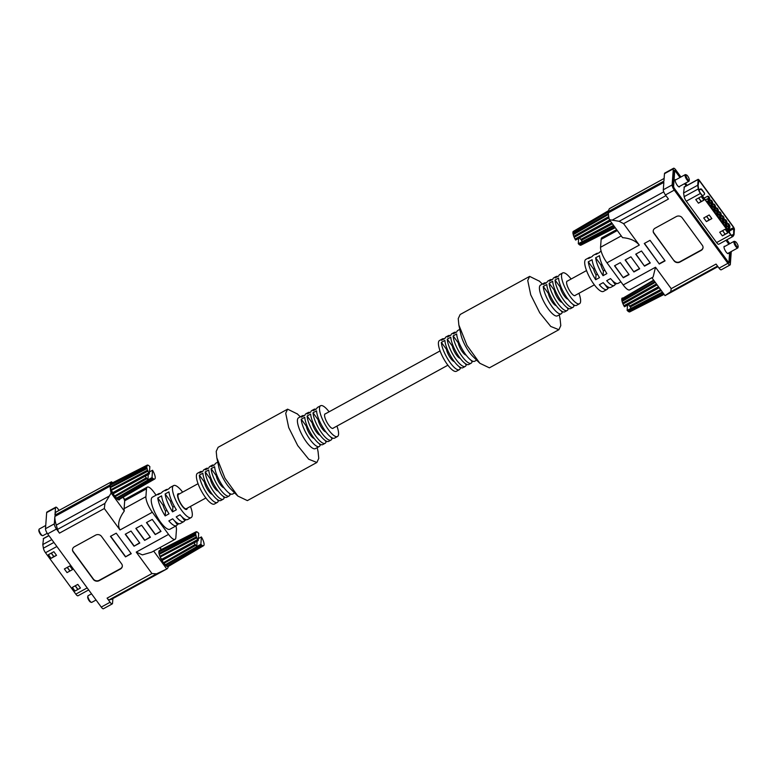 <?xml version="1.0" encoding="UTF-8"?>
<svg xmlns="http://www.w3.org/2000/svg" width="777" height="777" viewBox="0 0 777 777"><rect width="100%" height="100%" fill="white"/><g stroke="black" fill="none" stroke-linecap="round" stroke-linejoin="round"><path stroke-width="1.17" d="M78.137 595.629A4.215 1.224 -118.7 0 1 77.991 595.774A4.215 1.224 -118.7 0 1 75.816 594.133L45.503 552.738A4.215 1.224 -118.7 0 1 43.395 548.193L42.813 544.541L43.522 538.607M42.813 544.541L51.816 539.597M77.797 584.391L80.468 588.034L75.01 591.035L72.339 587.383L77.797 584.391M69.833 565.967L72.504 569.619L67.045 572.61L64.374 568.968L69.833 565.967M53.856 551.699L56.527 555.351L51.068 558.342L48.397 554.7L53.856 551.699M80.468 588.034L75.01 591.035M51.34 553.078L53.875 556.546L51.068 558.342M56.527 555.351L53.875 556.546M75.282 585.771L77.817 589.228M72.504 569.619L67.045 572.61M69.736 570.872L67.201 567.414M77.7 589.296L75.165 585.829M53.759 556.604L51.224 553.146M67.317 567.346L69.852 570.804M160.217 493.502A18.259 5.322 61.3 0 0 158.867 493.648A18.259 5.322 61.3 0 0 158.022 494.696L161.849 492.599A18.259 5.322 -118.7 0 1 162.704 491.55L166.229 489.607A18.259 5.322 61.3 0 0 165.384 490.666L169.211 488.558A18.259 5.322 -118.7 0 1 170.066 487.509L173.592 485.576A18.259 5.322 61.3 0 0 172.455 488.034A18.259 5.322 61.3 0 0 179.662 507.439A18.259 5.322 61.3 0 0 191.161 517.589A18.259 5.322 61.3 0 0 192.298 515.132A18.259 5.322 61.3 0 0 190.472 506.429M167.579 489.461A18.259 5.322 61.3 0 0 166.229 489.607M182.634 492.152A18.259 5.322 61.3 0 0 173.592 485.576M158.867 493.648L152.389 497.202A18.259 5.322 61.3 0 0 151.253 499.669A18.259 5.322 61.3 0 0 158.459 519.075A18.259 5.322 61.3 0 0 169.959 529.224L176.437 525.67A18.259 5.322 61.3 0 0 177.282 524.621L178.924 523.717M156.099 495.172L153.797 492.035A12.646 3.681 61.3 0 0 147.271 487.121A12.646 3.681 61.3 0 0 146.484 488.82L145.911 496.697A12.646 3.681 61.3 0 0 152.331 512.247L168.551 534.391A12.646 3.681 61.3 0 0 175.078 539.306A12.646 3.681 61.3 0 0 175.864 537.606L176.437 529.729A12.646 3.681 61.3 0 0 175.913 525.961M191.161 517.589L187.626 519.531A18.259 5.322 -118.7 0 1 180.041 514.772L176.214 516.87A18.259 5.322 61.3 0 0 183.799 521.629A18.259 5.322 61.3 0 0 184.644 520.58L186.286 519.677M165.142 493.949L168.968 491.851A18.259 5.322 61.3 0 0 176.379 509.77L172.552 511.868A18.259 5.322 -118.7 0 1 165.142 493.949L170.454 501.194L171.523 500.602M157.78 497.989L161.606 495.891A18.259 5.322 61.3 0 0 169.017 513.811L165.18 515.909A18.259 5.322 -118.7 0 1 157.78 497.989L163.092 505.235L164.161 504.642M183.799 521.629L180.264 523.572A18.259 5.322 -118.7 0 1 172.679 518.813L168.852 520.911A18.259 5.322 61.3 0 0 176.437 525.67M179.39 493.929A8.916 2.593 61.3 0 0 178.088 493.764A8.916 2.593 61.3 0 0 177.535 494.959A8.916 2.593 61.3 0 0 181.051 504.448A8.916 2.593 61.3 0 0 186.665 509.401A8.916 2.593 61.3 0 0 187.228 508.216M146.484 488.82L124.689 500.776A12.646 3.681 -118.7 0 1 124.844 499.912L123.154 497.591M124.145 499.815L124.844 499.912M131.022 531.06L139.792 543.045L134.023 546.212L125.243 534.226L131.022 531.06M152.224 519.424L161.004 531.41L155.225 534.576L146.455 522.591L152.224 519.424M152.331 512.247L120.017 529.972L104.322 508.527L59.47 533.139L56.468 529.04A4.215 1.224 -118.7 0 1 54.332 523.863L54.866 516.452L110.043 486.179M112.879 598.552L112.529 603.321A4.215 1.224 -118.7 0 1 112.267 603.894L103.428 608.741A4.215 1.224 -118.7 0 1 101.253 607.099L47.64 533.886A4.215 1.224 -118.7 0 1 45.493 528.71L46.669 512.616A4.215 1.224 -118.7 0 1 46.931 512.043L55.759 507.196A4.215 1.224 -118.7 0 1 57.935 508.838L59.071 510.382M112.267 603.894A4.215 1.224 -118.7 0 1 110.091 602.253L107.09 598.154L151.942 573.552L136.237 552.117L168.551 534.391M101.437 536.324L121.668 563.947A4.215 3.671 4.2 0 1 122.339 566.19A4.215 3.671 4.2 0 1 120.425 569.007L99.213 580.642A4.215 3.671 4.2 0 1 93.395 579.457L73.164 551.835A4.215 3.671 4.2 0 1 72.494 549.592A4.215 3.671 4.2 0 1 74.407 546.775L95.62 535.139A4.215 3.671 4.2 0 1 101.437 536.324M141.618 525.242L150.398 537.228L144.629 540.394L135.849 528.409L141.618 525.242M116.229 533.187L131.264 553.71L125.495 556.876L110.451 536.353L116.229 533.187M175.078 539.306L151.7 552.136L142.395 554.885L136.237 552.117M124.689 500.776L124.116 508.653L145.911 496.697M120.017 529.972C117.249 525.194 118.677 518.871 124.31 510.984A12.646 3.681 -118.7 0 1 124.116 508.653M165.18 515.909L165.53 511.149A8.848 2.574 -118.7 0 1 163.092 505.235M166.958 510.363L165.53 511.149M177.282 524.621L174.446 520.736M184.644 520.58L181.808 516.695M172.552 511.868L172.892 507.109A8.848 2.574 -118.7 0 1 170.454 501.194M174.32 506.322L172.892 507.109M179.332 493.958A8.916 2.593 61.3 0 0 178.059 493.774M186.635 509.411A8.916 2.593 61.3 0 0 187.16 508.245M112.383 482.886L111.616 481.837L112.539 482.799M107.187 484.129L111.189 482.022A25.282 7.362 61.3 0 0 110.431 483.945M110.208 486.926A25.282 7.362 61.3 0 0 111.13 493.007L124.31 510.984M131.09 553.477L125.495 556.876M160.829 531.177L155.225 534.576M155.254 534.236L146.649 522.484M122.339 566.015A4.215 3.671 4.2 0 1 120.445 568.667L99.242 580.302A4.215 3.671 4.2 0 1 93.415 579.108L73.193 551.495A4.215 3.671 4.2 0 1 72.514 549.426M150.223 536.994L144.629 540.394M144.648 540.054L136.043 528.302M151.942 573.552L156.527 573.844L166.783 568.978A25.282 7.362 61.3 0 0 166.851 568.939L111.49 599.32A25.282 7.362 -118.7 0 1 110.781 599.562L109.149 599.834A4.215 1.224 -118.7 0 1 107.09 598.154M153.652 551.058L166.783 568.978M139.627 542.802L134.023 546.212M134.052 545.862L125.447 534.12M125.515 556.536L110.655 536.247M111.13 493.007L104.934 503.409L104.322 508.527M59.47 533.139A4.215 1.224 -118.7 0 1 57.556 529.399L56.265 525.126A25.282 7.362 -118.7 0 1 54.866 516.452M166.851 568.939A25.282 7.362 61.3 0 0 168.318 566.443M110.091 484.935L54.963 515.18L55.497 507.769A4.215 1.224 -118.7 0 1 55.759 507.196M54.963 515.18A25.282 7.362 -118.7 0 1 56.536 511.771L111.383 481.876M202.855 545.726L168.405 566.404L203.506 545.736A7.896 2.302 61.3 0 1 202.855 545.726L202.399 545.522A7.896 2.302 61.3 0 1 201.466 544.842L200.884 544.279A7.896 2.302 61.3 0 1 200.864 544.259L201.398 536.936L198.339 538.558M167.356 566.025L167.327 566.55A9.13 2.661 61.3 0 0 168.104 566.559L168.405 566.404M203.778 545.551A7.896 2.302 61.3 0 0 204.06 544.891L204.098 544.347A7.896 2.302 61.3 0 0 203.953 543.113L203.759 542.297A7.896 2.302 61.3 0 0 203.224 540.675L202.816 539.704A7.896 2.302 61.3 0 0 201.962 537.946L201.418 536.975A7.896 2.302 61.3 0 0 201.398 536.936M165.598 564.617L165.715 565.51A9.13 2.661 61.3 0 0 166.832 566.326L202.399 545.522M165.715 565.51L165.307 564.782M163.811 563.412L161.752 559.935L162.208 560.402L198.174 540.569A7.896 2.302 61.3 0 0 198.193 540.607L194.065 542.938L195.697 545.367L163.811 563.412A9.13 2.661 61.3 0 0 165.083 564.898L200.884 544.279M161.907 560.567A9.13 2.661 61.3 0 0 163.151 562.509M161.752 559.935L161.315 559.508L197.62 539.597A7.896 2.302 61.3 0 1 196.766 537.839L196.367 536.868L160.149 556.186L160.315 556.983L159.217 554.419A9.13 2.661 61.3 0 0 159.858 556.351M198.174 540.569L198.028 539.996L162.043 559.78L160.295 557.41A9.13 2.661 61.3 0 0 161.315 559.508M159.217 554.419L159.295 553.36L195.629 534.43L196.018 535.12L159.703 554.098L158.838 552.058A9.13 2.661 61.3 0 0 159.003 553.525M159.062 551.923L159.168 551.301L195.532 532.653A7.896 2.302 61.3 0 1 195.814 531.992L159.499 550.514L159.363 551.777M159.499 550.514L159.207 550.67A9.13 2.661 61.3 0 0 158.877 551.456M167.123 566.161L166.006 565.345L201.466 544.842M195.697 545.367L196.736 546.59L197.125 541.21M196.736 546.59L200.864 544.259M163.5 562.674L165.384 564.743M159.411 554.263L195.823 535.256A7.896 2.302 61.3 0 0 196.367 536.868M196.766 537.839L160.606 556.818L196.795 537.461M195.406 544.677L163.801 562.509L195.076 544.531M195.814 531.992L196.222 532.391L196.076 531.808L159.8 550.31M196.076 531.808A7.896 2.302 61.3 0 1 196.736 531.818L197.193 532.022A7.896 2.302 61.3 0 1 198.125 532.701L198.494 533.372M159.13 551.893L195.814 533.343L195.532 532.653M198.718 533.284A7.896 2.302 61.3 0 0 198.698 533.265L198.193 540.607M195.493 533.197A7.896 2.302 61.3 0 0 195.629 534.43M91.54 593.832L88.122 595.716A3.788 1.107 61.3 0 0 87.908 596.037A3.788 1.107 61.3 0 0 89.811 600.883A3.788 1.107 61.3 0 0 91.385 602.369A3.788 1.107 61.3 0 0 91.764 602.36L96.066 600.009M91.385 602.369L90.53 602.068A3.089 0.903 -118.7 0 1 89.248 600.864A3.089 0.903 -118.7 0 1 87.704 596.911L87.908 596.037M154.001 479.03L118.774 499.689L154.662 479.05A7.896 2.302 61.3 0 1 154.001 479.03L153.545 478.826A7.896 2.302 61.3 0 1 152.613 478.146L152.039 477.593A7.896 2.302 61.3 0 1 152.02 477.564L152.545 470.24L149.485 471.872M118.512 499.339L118.473 499.854A9.13 2.661 61.3 0 0 119.26 499.864L119.551 499.708M154.924 478.855A7.896 2.302 61.3 0 0 155.206 478.195L155.245 477.651A7.896 2.302 61.3 0 0 155.109 476.418L154.914 475.602A7.896 2.302 61.3 0 0 154.37 473.98L153.972 473.008A7.896 2.302 61.3 0 0 153.118 471.25L152.564 470.279A7.896 2.302 61.3 0 0 152.545 470.24M110.217 485.236L110.023 484.77A9.13 2.661 61.3 0 1 110.363 483.984L110.324 484.605L146.678 465.957A7.896 2.302 61.3 0 1 146.96 465.297L110.956 483.663M116.744 497.921L116.871 498.815A9.13 2.661 61.3 0 0 117.978 499.63L153.545 478.826M116.871 498.815L116.453 498.096M114.967 496.717L112.908 493.24L113.355 493.706L149.32 473.883A7.896 2.302 61.3 0 0 149.339 473.912L145.212 476.252L146.843 478.671L114.967 496.717A9.13 2.661 61.3 0 0 116.239 498.212L152.039 477.593M113.063 493.871A9.13 2.661 61.3 0 0 114.306 495.813M112.908 493.24L112.471 492.812L148.776 472.902A7.896 2.302 61.3 0 1 147.921 471.144L147.513 470.172L111.004 489.656L111.47 490.287L110.363 487.723A9.13 2.661 61.3 0 0 111.004 489.656M149.32 473.883L149.184 473.3L113.199 493.084L111.451 490.714A9.13 2.661 61.3 0 0 112.471 492.812M110.363 487.723L110.149 486.829L146.785 467.735L147.174 468.424L110.858 487.412L109.984 485.363A9.13 2.661 61.3 0 0 110.149 486.829M118.269 499.475L117.162 498.659L152.613 478.146M146.843 478.671L147.883 479.904L148.281 474.514M147.883 479.904L152.02 477.564M114.656 495.979L116.531 498.047M110.023 484.77L110.509 485.081M110.557 487.567L146.979 468.56A7.896 2.302 61.3 0 0 147.513 470.172M147.921 471.144L111.762 490.132L147.951 470.765M146.562 477.981L114.947 495.823L146.231 477.836M146.96 465.297L147.368 465.695L147.232 465.112L110.946 483.615M147.232 465.112A7.896 2.302 61.3 0 1 147.883 465.122L148.339 465.326A7.896 2.302 61.3 0 1 149.271 466.015L149.65 466.676M110.276 485.198L146.97 466.647L146.678 465.957M149.874 466.588A7.896 2.302 61.3 0 0 149.854 466.569L149.339 473.912M146.639 466.501A7.896 2.302 61.3 0 0 146.785 467.735M45.726 525.475L39.268 529.02A3.788 1.107 61.3 0 0 39.064 529.341A3.788 1.107 61.3 0 0 40.958 534.197A3.788 1.107 61.3 0 0 42.541 535.674A3.788 1.107 61.3 0 0 42.92 535.664L47.232 533.304M42.541 535.674L41.686 535.382A3.089 0.903 -118.7 0 1 40.394 534.178A3.089 0.903 -118.7 0 1 38.85 530.215L39.064 529.341M571.114 279.021A17.56 5.118 61.3 0 0 562.616 272.95L559.673 274.572A17.56 5.118 61.3 0 0 558.721 276L555.186 277.943A17.56 5.118 -118.7 0 1 556.138 276.505A17.56 5.118 -118.7 0 1 557.857 276.476M562.616 272.95A17.56 5.118 61.3 0 0 561.518 275.32A17.56 5.118 61.3 0 0 568.453 293.978A17.56 5.118 61.3 0 0 579.506 303.739A17.56 5.118 61.3 0 0 580.604 301.369A17.56 5.118 61.3 0 0 578.952 293.308M556.138 276.505L553.778 277.797A17.56 5.118 61.3 0 0 552.826 279.234L549.3 281.167A17.56 5.118 -118.7 0 1 550.252 279.739L547.892 281.031A17.56 5.118 61.3 0 0 546.94 282.459L543.405 284.401A17.56 5.118 -118.7 0 1 544.356 282.974L540.53 285.072A17.56 5.118 61.3 0 0 539.432 287.432A17.56 5.118 61.3 0 0 546.367 306.099A17.56 5.118 61.3 0 0 557.42 315.85L561.247 313.753A17.56 5.118 -118.7 0 1 550.747 304.866A17.56 5.118 -118.7 0 1 543.259 286.46L546.794 284.518A17.56 5.118 61.3 0 0 554.283 302.923A17.56 5.118 61.3 0 0 564.782 311.82L567.142 310.518A17.56 5.118 -118.7 0 1 556.643 301.631A17.56 5.118 -118.7 0 1 549.145 283.226L552.68 281.284A17.56 5.118 61.3 0 0 560.178 299.689A17.56 5.118 61.3 0 0 570.668 308.586L573.028 307.294A17.56 5.118 -118.7 0 1 562.529 298.397A17.56 5.118 -118.7 0 1 555.04 279.992L558.566 278.059A17.56 5.118 61.3 0 0 566.064 296.464A17.56 5.118 61.3 0 0 576.563 305.351L579.506 303.739M550.252 279.739A17.56 5.118 -118.7 0 1 551.971 279.701M544.356 282.974A17.56 5.118 -118.7 0 1 546.076 282.935M560.091 318.852L560.79 325.612L558.886 329.71L550.757 326.457L539.743 312.81L530.73 294.823L527.738 280.487L529.632 276.389L539.432 281.206M567.482 281.021A8.256 2.399 61.3 0 0 567.093 281.109A8.256 2.399 61.3 0 0 566.579 282.226A8.256 2.399 61.3 0 0 569.832 290.996A8.256 2.399 61.3 0 0 575.029 295.581A8.256 2.399 61.3 0 0 575.32 295.299M574.844 305.39L573.98 305.856A17.56 5.118 -118.7 0 1 573.028 307.294M568.949 308.615L568.094 309.091A17.56 5.118 -118.7 0 1 567.142 310.518M563.063 311.849L562.198 312.325A17.56 5.118 -118.7 0 1 561.247 313.753M489.384 367.832L479.846 363.277L466.996 345.435L458.857 325.009L458.236 318.619L460.139 314.52L529.632 276.389M572.795 304.234L573.98 305.856M568.016 299.213A8.256 2.399 -118.7 0 1 563.451 294.697A8.256 2.399 -118.7 0 1 560.168 287.004L560.858 286.635M555.04 279.992L560.168 287.004M543.259 286.46L548.397 293.473L549.077 293.094M566.899 307.469L568.094 309.091M561.013 310.693L562.198 312.325M556.235 305.672A8.256 2.399 -118.7 0 1 551.67 301.155A8.256 2.399 -118.7 0 1 548.397 293.473M549.145 283.226L554.283 290.239L554.972 289.86M562.121 302.447A8.256 2.399 -118.7 0 1 557.556 297.931A8.256 2.399 -118.7 0 1 554.283 290.239M479.846 363.277L472.989 356.526A17.56 5.118 -118.7 0 1 460.868 334.431L458.857 325.009M459.79 329.37L457.779 330.468A17.56 5.118 61.3 0 0 456.818 331.905L453.292 333.838A17.56 5.118 -118.7 0 1 454.244 332.41L451.884 333.702A17.56 5.118 61.3 0 0 450.932 335.13L447.397 337.072A17.56 5.118 -118.7 0 1 448.348 335.645L445.998 336.936A17.56 5.118 61.3 0 0 445.046 338.364L441.511 340.307A17.56 5.118 -118.7 0 1 442.463 338.869L439.52 340.491A17.56 5.118 61.3 0 0 438.422 342.851A17.56 5.118 61.3 0 0 445.347 361.519A17.56 5.118 61.3 0 0 456.4 371.27L459.353 369.658A17.56 5.118 -118.7 0 1 448.853 360.761A17.56 5.118 -118.7 0 1 441.355 342.356L444.891 340.423A17.56 5.118 61.3 0 0 452.389 358.828A17.56 5.118 61.3 0 0 462.888 367.715L465.238 366.423A17.56 5.118 -118.7 0 1 454.739 357.537A17.56 5.118 -118.7 0 1 447.251 339.131L450.786 337.189A17.56 5.118 61.3 0 0 458.275 355.594A17.56 5.118 61.3 0 0 468.774 364.491L471.134 363.189A17.56 5.118 -118.7 0 1 460.635 354.302A17.56 5.118 -118.7 0 1 453.137 335.897L456.672 333.955A17.56 5.118 61.3 0 0 464.17 352.36A17.56 5.118 61.3 0 0 474.66 361.256L476.67 360.149M448.348 335.645A17.56 5.118 -118.7 0 1 450.068 335.606M454.244 332.41A17.56 5.118 -118.7 0 1 455.963 332.371M442.463 338.869A17.56 5.118 -118.7 0 1 444.182 338.84M472.94 361.286L472.086 361.761A17.56 5.118 -118.7 0 1 471.134 363.189M461.159 367.754L460.305 368.22A17.56 5.118 -118.7 0 1 459.353 369.658M467.055 364.52L466.19 364.996A17.56 5.118 -118.7 0 1 465.238 366.423M459.11 366.598L460.305 368.22M470.891 360.139L472.086 361.761M466.113 355.118A8.256 2.399 -118.7 0 1 461.548 350.602A8.256 2.399 -118.7 0 1 458.275 342.91L458.964 342.531M453.137 335.897L458.275 342.91M447.251 339.131L452.389 346.144L453.069 345.765M465.005 363.364L466.19 364.996M460.227 358.343A8.256 2.399 -118.7 0 1 455.662 353.826A8.256 2.399 -118.7 0 1 452.389 346.144M454.331 361.577A8.256 2.399 -118.7 0 1 449.776 357.061A8.256 2.399 -118.7 0 1 446.493 349.368L447.183 348.999M441.355 342.356L446.493 349.368M205.886 497.979L186.295 508.721A8.149 2.37 -118.7 0 1 179.565 501.291A8.149 2.37 -118.7 0 1 178.457 494.434L198.048 483.692M709.246 199.844L709.741 199.98C710.246 200.233 709.42 195.93 707.876 196.26L709.178 199.757M726.417 223.29L726.913 223.426C727.418 223.679 726.592 219.376 725.048 219.706L723.892 220.163M726.233 225.854L726.728 225.99C727.233 226.243 726.408 221.94 724.863 222.271L723.698 222.737M733.643 234.236L733.702 227.642L698.931 180.167L698.105 185.722L698.688 189.316A3.516 1.02 61.3 0 0 700.436 193.104L730.759 234.499A3.516 1.02 61.3 0 0 732.575 235.868A3.516 1.02 61.3 0 0 732.692 235.752L733.643 234.236L731.526 235.392M710.761 205.478L710.188 205.225L711.324 207.964M710.188 205.225L709.566 205.565M719.725 212.063L719.152 211.81L720.629 215.384M719.152 211.81L718.162 212.354M708.09 198.999L707.517 198.747L708.993 202.331M707.517 198.747L705.409 199.903M709.061 202.409L709.556 202.544C710.061 202.797 709.236 198.494 707.692 198.825M713.81 206.818L712.256 207.1M722.212 221.105L721.017 221.192M716.491 213.286L715.287 213.384M700.262 189.064A1.049 0.923 4.2 0 1 701.718 189.355L701.68 189.87A1.049 0.923 -175.8 0 0 700.223 189.578L700.262 189.064L698.805 189.86M701.68 189.87L704.389 193.007L701.718 189.355M704.389 193.007A1.049 0.923 4.2 0 1 704.496 193.813M707.896 201.564L707.332 201.311L708.459 204.06M707.332 201.311L706.701 201.661M714.986 212.966L715.093 212.927C715.598 213.18 714.772 208.877 713.228 209.207L712.431 209.469M722.396 218.541L720.842 218.823M723.368 221.95L723.863 222.086C724.368 222.339 723.542 218.036 722.008 218.366M711.14 200.34L710.567 200.087L712.043 203.661M710.567 200.087L709.576 200.621M712.645 203.982L712.606 203.885C713.111 204.137 712.276 199.835 710.741 200.165M712.12 209.062L712.227 209.023C712.732 209.275 711.907 204.973 710.363 205.303M720.697 215.472L721.192 215.608C721.697 215.86 720.871 211.558 719.327 211.888M728.127 226.35L727.554 226.097L729.03 229.681M727.554 226.097L726.563 226.641M716.676 210.722L715.112 211.014M727.932 228.924L726.738 229.011M700.223 189.578L698.941 190.278M704.554 193.56L704.516 194.075A1.049 0.923 -175.8 0 1 704.04 194.784L702.35 195.707M704.516 194.075A1.049 0.923 -175.8 0 0 704.351 193.512M713.995 204.244L713.422 203.992L714.908 207.576M713.422 203.992L712.441 204.536M714.966 207.653L715.462 207.789C715.967 208.042 715.141 203.749 713.607 204.069M728.311 223.786L727.738 223.533L729.214 227.117M727.738 223.533L726.748 224.077M716.86 208.149L716.287 207.906L717.763 211.48M716.287 207.906L715.306 208.44M717.851 216.87L717.948 216.841C718.463 217.094 717.627 212.791 716.093 213.112M719.531 214.627L717.977 214.918M716.103 210.47L717.579 214.054M710.945 202.904L709.391 203.195M707.701 196.173L704.127 198.135M723.552 219.386L724.047 219.512C724.562 219.765 723.727 215.472 722.192 215.792L723.494 219.299M718.968 214.374L720.444 217.958M727.359 228.671L728.496 231.42M715.918 213.034L717.045 215.783M713.053 209.13L714.189 211.878M721.823 218.288L723.309 221.863M717.647 214.131L718.142 214.267C718.647 214.52 717.822 210.217 716.277 210.548M710.372 202.651L711.858 206.235M729.292 232.508L729.399 232.469C729.914 232.721 729.079 228.419 727.544 228.749M719.347 217.201L718.774 216.948L719.91 219.697M718.774 216.948L718.152 217.288M724.688 222.193L726.165 225.777M729.088 229.769L733.702 227.642M711.917 206.323L712.412 206.449C712.927 206.711 712.091 202.409 710.557 202.729M722.008 215.715L721.027 216.259M721.639 220.853L722.775 223.601M723.717 224.757L723.678 224.65C724.183 224.903 723.358 220.61 721.814 220.93M709.411 205.215L709.362 205.118C709.877 205.371 709.042 201.068 707.507 201.389M725.077 225.009L723.873 225.107M726.582 228.661L726.544 228.564C727.049 228.817 726.223 224.514 724.679 224.844M724.504 224.757L725.64 227.506M718.366 211.8L718.327 211.703C718.832 211.956 718.006 207.653 716.462 207.983M724.873 219.629L726.349 223.203M720.862 220.843L720.813 220.746C721.318 220.998 720.493 216.696 718.958 217.026M713.237 206.565L714.714 210.14M715.316 210.46L715.277 210.363C715.782 210.616 714.957 206.313 713.412 206.643M721.046 218.279L720.998 218.182C721.512 218.434 720.677 214.131 719.143 214.452M729.817 227.438L729.778 227.331C730.283 227.583 729.457 223.281 727.913 223.611M698.309 188.908A4.215 1.224 61.3 0 0 700.417 193.444L730.73 234.839A4.215 1.224 61.3 0 0 732.905 236.48A4.215 1.224 61.3 0 0 733.051 236.334L734.022 234.8L734.44 229.021L733.721 227.292L698.96 179.827L698.144 179.468L697.727 185.247L698.309 188.908L684.178 196.659A4.215 1.224 61.3 0 0 686.276 201.204L716.598 242.599A4.215 1.224 61.3 0 0 718.774 244.24L732.905 236.48M684.304 187.063L683.585 193.007L684.178 196.659M697.727 185.247L683.585 193.007M698.436 203.195L695.765 199.543L701.223 196.552L703.894 200.194L698.436 203.195L701.126 201.457L698.591 197.989M706.4 221.61L703.729 217.968L709.187 214.967L711.858 218.619L706.4 221.61L709.09 219.872L706.555 216.414M722.377 235.887L719.706 232.236L725.164 229.234L727.835 232.886L722.377 235.887L725.067 234.139L722.532 230.682M724.844 246.396A4.147 1.204 61.3 0 0 724.251 246.319A4.147 1.204 61.3 0 0 726.097 251.981A4.147 1.204 61.3 0 0 728.234 253.584A4.147 1.204 61.3 0 0 728.496 253.049M676 179.701A4.147 1.204 61.3 0 0 675.407 179.633A4.147 1.204 61.3 0 0 677.253 185.285A4.147 1.204 61.3 0 0 679.389 186.898A4.147 1.204 61.3 0 0 679.642 186.354M679.992 177.515L675.912 171.94A2.108 0.612 61.3 0 0 674.824 171.115A2.108 0.612 61.3 0 0 674.689 171.406L673.61 186.266A2.108 0.612 61.3 0 0 674.679 188.86L727.728 261.276A2.108 0.612 61.3 0 0 728.816 262.102A2.108 0.612 61.3 0 0 728.952 261.82L729.632 252.428M728.845 244.201L725.971 240.287M686.149 185.917L684.518 183.683L686.178 185.897M711.858 218.619L709.09 219.872M703.894 200.194L701.126 201.457M706.672 216.346L709.207 219.813M698.708 197.931L701.242 201.389M722.649 230.614L725.067 234.139M727.835 232.886L725.184 234.081M601.087 251.039L600.563 251.33A18.259 5.322 61.3 0 0 599.718 252.379L595.881 254.487A18.259 5.322 -118.7 0 1 596.736 253.428L593.201 255.371A18.259 5.322 61.3 0 0 592.356 256.42L588.519 258.518A18.259 5.322 -118.7 0 1 589.374 257.469A18.259 5.322 -118.7 0 1 590.714 257.323M596.736 253.428A18.259 5.322 -118.7 0 1 598.076 253.283M609.421 287.539L607.789 288.442A18.259 5.322 -118.7 0 1 606.934 289.491L603.408 291.424A18.259 5.322 -118.7 0 1 591.909 281.284A18.259 5.322 -118.7 0 1 584.702 261.868A18.259 5.322 -118.7 0 1 585.839 259.411L589.374 257.469M623.203 284.965L655.506 267.239L653.107 277.049L629.729 289.879A12.646 3.681 -118.7 0 1 623.203 284.965L606.983 262.82A12.646 3.681 -118.7 0 1 600.563 247.271L621.27 235.907M617.317 230.516L601.136 239.394L600.563 247.271M601.136 239.394A12.646 3.681 -118.7 0 1 601.922 237.694L616.656 229.613M592.113 259.712L588.286 261.81A18.259 5.322 61.3 0 0 595.687 279.73L599.514 277.632A18.259 5.322 -118.7 0 1 592.113 259.712M606.934 289.491A18.259 5.322 -118.7 0 1 599.349 284.732L603.185 282.634A18.259 5.322 61.3 0 0 610.771 287.393L614.296 285.45A18.259 5.322 -118.7 0 1 606.711 280.691L610.547 278.593A18.259 5.322 61.3 0 0 618.133 283.352L620.901 281.828M616.783 283.498L615.151 284.401A18.259 5.322 -118.7 0 1 614.296 285.45M599.475 255.672L595.648 257.77A18.259 5.322 61.3 0 0 603.049 275.689L606.876 273.591A18.259 5.322 -118.7 0 1 599.475 255.672M644.512 266.152L635.732 254.166L641.511 251L650.291 262.985L644.512 266.152L635.936 254.06M623.309 277.777L614.529 265.802L620.308 262.626L629.079 274.611L623.309 277.777L614.733 265.685M655.506 267.239L671.211 288.675L716.064 264.073L719.065 268.162A4.215 1.224 61.3 0 0 721.241 269.804L730.069 264.957A4.215 1.224 61.3 0 0 730.331 264.384L731.274 251.525M680.934 176.991L675.747 169.901A4.215 1.224 61.3 0 0 673.572 168.259A4.215 1.224 61.3 0 0 673.309 168.832L672.134 184.926A4.215 1.224 61.3 0 0 674.281 190.112L727.894 263.316A4.215 1.224 61.3 0 0 730.069 264.957M623.591 223.659L619.152 221.309L609.372 219.668A25.282 7.362 -118.7 0 1 608.478 212.733L663.84 182.362L663.305 189.773A4.215 1.224 61.3 0 0 665.442 194.959L668.443 199.048L623.591 223.659L639.286 245.095L606.983 262.82M674.096 260.878L653.865 233.265A4.215 3.671 4.2 0 1 653.195 231.022A4.215 3.671 4.2 0 1 655.108 228.195L676.311 216.56A4.215 3.671 4.2 0 1 682.138 217.754L702.369 245.367A4.215 3.671 4.2 0 1 703.03 247.61A4.215 3.671 4.2 0 1 701.116 250.427L679.914 262.063A4.215 3.671 4.2 0 1 674.096 260.878L653.894 232.915A4.215 3.671 4.2 0 1 653.214 230.847M633.915 271.969L625.135 259.984L630.905 256.818L639.685 268.793L633.915 271.969L625.33 259.877M659.304 264.025L644.269 243.492L650.038 240.326L665.073 260.858L659.304 264.025L644.463 243.386M609.372 219.668L622.542 237.655C630.098 238.296 635.683 240.783 639.286 245.095M729.768 243.696A4.215 1.224 61.3 0 0 729.36 243.114L726.913 239.772M687.091 185.392L685.46 183.168M604.817 270.153L603.399 270.93L603.049 275.689M615.151 284.401L612.305 280.516M607.789 288.442L604.943 284.557M594.667 268.463L593.589 269.056A8.848 2.574 61.3 0 0 596.037 274.971L595.687 279.73M588.286 261.81L593.589 269.056M597.455 274.184L596.037 274.971M602.029 264.423L600.951 265.015A8.848 2.574 61.3 0 0 603.399 270.93M595.648 257.77L600.951 265.015M665.229 295.522A25.282 7.362 -118.7 0 1 665.093 295.6A25.282 7.362 -118.7 0 1 665.025 295.639L651.893 277.719M650.116 262.743L644.541 265.802M703.039 247.436A4.215 3.671 4.2 0 1 701.145 250.087L679.943 261.723A4.215 3.671 4.2 0 1 674.115 260.538M680.021 177.496L675.417 171.212A2.244 0.651 61.3 0 0 674.261 170.338A2.244 0.651 61.3 0 0 674.115 170.639L673.037 185.47A2.244 0.651 61.3 0 0 674.183 188.228L728.224 262.014A2.244 0.651 61.3 0 0 729.38 262.888A2.244 0.651 61.3 0 0 729.525 262.577L730.283 252.069M728.875 244.192L726 240.268M664.908 260.625L659.333 263.685M639.51 268.56L633.935 271.62M665.025 295.639L670.745 291.734L671.211 288.675M628.914 274.378L623.339 277.438M673.572 168.259L664.733 173.106A4.215 1.224 61.3 0 0 664.471 173.679L663.937 181.09L608.566 211.47A25.282 7.362 -118.7 0 1 609.421 208.683L609.848 208.498M608.566 211.47L608.478 212.733M616.287 204.837L609.421 208.683M608.546 215.326L608.313 214.549L573.241 234.703A7.896 2.302 -118.7 0 0 573.776 236.325L574.184 237.296A7.896 2.302 -118.7 0 0 575.038 239.054L575.582 240.025A7.896 2.302 -118.7 0 0 575.602 240.064L579.72 237.879L580.74 239.462L611.742 222.902M608.721 216.608L573.776 236.325M608.469 214.462L573.241 234.703M608.459 214.316L608.1 213.656L573.047 233.887L573.436 234.576M573.047 233.887A7.896 2.302 -118.7 0 1 572.902 232.653L607.925 212.179L608.391 213.49A9.13 2.661 -118.7 0 1 608.226 212.024L607.925 212.179M572.94 232.109L607.973 211.587L608.304 210.8L573.222 231.449A7.896 2.302 -118.7 0 0 572.94 232.109L573.115 232.527M608.653 210.693L573.494 231.284M608.857 217.424L574.213 236.907M608.158 212.053L608.265 211.431A9.13 2.661 -118.7 0 1 608.595 210.645L608.304 210.8M608.265 211.431L608.527 212.063M609.654 220.046L575.038 239.054M610.003 220.532L575.446 239.452M608.935 217.793L574.184 237.296M610.372 221.037L575.582 240.025M613.548 225.359L578.302 243.735L582.391 241.521L580.74 239.462M611.936 223.154L581.07 239.607M614.044 226.039L578.875 244.299A7.896 2.302 -118.7 0 0 579.807 244.978L614.782 227.039M615.025 227.389L580.264 245.182A7.896 2.302 -118.7 0 0 580.924 245.192L615.248 227.69M578.506 243.628L578.875 244.299M578.302 243.735A7.896 2.302 -118.7 0 1 578.282 243.716L578.661 238.442M612.402 223.805L581.351 240.297M689.296 180.089L689.092 180.963A3.788 1.107 -118.7 0 1 688.878 181.284A3.788 1.107 -118.7 0 1 686.926 179.808A3.788 1.107 -118.7 0 1 685.236 174.64A3.788 1.107 -118.7 0 1 685.615 174.631L686.47 174.932A3.089 0.903 61.3 0 0 686.062 176.156A3.089 0.903 61.3 0 0 687.538 179.147A3.089 0.903 61.3 0 0 689.296 180.089A3.089 0.903 61.3 0 0 687.752 176.136A3.089 0.903 61.3 0 0 686.47 174.932M655.273 282.333L622.086 301.398A7.896 2.302 -118.7 0 0 622.63 303.02L623.028 303.992A7.896 2.302 -118.7 0 0 623.882 305.75L624.436 306.721A7.896 2.302 -118.7 0 0 624.455 306.76L628.574 304.565L629.584 306.148L660.596 289.598M656.448 283.935L622.63 303.02M655.244 282.294L622.086 301.398M654.749 281.614L621.891 300.582L622.28 301.272M621.891 300.582A7.896 2.302 -118.7 0 1 621.755 299.349L653.952 280.526M622.348 297.979L622.076 298.145A7.896 2.302 -118.7 0 0 621.794 298.805L621.969 299.223M656.905 284.567L623.057 303.603M621.794 298.805L653.661 280.138M658.498 286.742L623.882 305.75M658.857 287.218L624.29 306.138M657.119 284.858L623.028 303.992M659.226 287.733L624.436 306.721M662.392 292.055L627.146 310.431L631.245 308.216L629.584 306.148M660.78 289.85L629.914 306.293M662.888 292.735L627.729 310.985A7.896 2.302 -118.7 0 0 628.661 311.674L663.626 293.735M663.879 294.085L629.117 311.878A7.896 2.302 -118.7 0 0 629.768 311.888L664.102 294.386M627.35 310.324L627.729 310.985M627.146 310.431A7.896 2.302 -118.7 0 1 627.126 310.411L627.515 305.128M661.256 290.501L630.205 306.993M738.15 246.785L737.936 247.659A3.788 1.107 -118.7 0 1 737.732 247.98A3.788 1.107 -118.7 0 1 735.77 246.503A3.788 1.107 -118.7 0 1 734.08 241.336A3.788 1.107 -118.7 0 1 734.459 241.326L735.314 241.618A3.089 0.903 61.3 0 0 734.916 242.851A3.089 0.903 61.3 0 0 736.382 245.843A3.089 0.903 61.3 0 0 738.15 246.785A3.089 0.903 61.3 0 0 736.606 242.822A3.089 0.903 61.3 0 0 735.314 241.618M332.818 438.16L331.954 438.636L330.769 437.014M325.99 431.993A8.256 2.399 -118.7 0 1 321.425 427.476A8.256 2.399 -118.7 0 1 318.152 419.784L318.842 419.405M329.098 411.8A17.56 5.118 61.3 0 0 320.6 405.73A17.56 5.118 61.3 0 0 319.502 408.09A17.56 5.118 61.3 0 0 326.427 426.758A17.56 5.118 61.3 0 0 337.48 436.509A17.56 5.118 61.3 0 0 338.578 434.149A17.56 5.118 61.3 0 0 336.927 426.087M320.6 405.73L317.647 407.342A17.56 5.118 61.3 0 0 316.695 408.78L313.16 410.712A17.56 5.118 -118.7 0 1 314.112 409.285L311.762 410.577A17.56 5.118 61.3 0 0 310.81 412.004L307.274 413.947A17.56 5.118 -118.7 0 1 308.226 412.509L305.866 413.811A17.56 5.118 61.3 0 0 304.914 415.239L301.379 417.181A17.56 5.118 -118.7 0 1 302.34 415.744L298.504 417.841A17.56 5.118 61.3 0 0 297.416 420.211A17.56 5.118 61.3 0 0 304.341 438.879A17.56 5.118 61.3 0 0 315.394 448.63L319.221 446.532A17.56 5.118 -118.7 0 1 308.731 437.636A17.56 5.118 -118.7 0 1 301.233 419.23L304.769 417.298A17.56 5.118 61.3 0 0 312.257 435.703A17.56 5.118 61.3 0 0 322.756 444.59L325.116 443.298A17.56 5.118 -118.7 0 1 314.617 434.401A17.56 5.118 -118.7 0 1 307.129 416.006L310.654 414.063A17.56 5.118 61.3 0 0 318.152 432.468A17.56 5.118 61.3 0 0 328.652 441.355L331.002 440.064A17.56 5.118 -118.7 0 1 320.503 431.177A17.56 5.118 -118.7 0 1 313.014 412.772L316.55 410.829A17.56 5.118 61.3 0 0 324.038 429.234A17.56 5.118 61.3 0 0 334.537 438.131L337.48 436.509M331.954 438.636A17.56 5.118 -118.7 0 1 331.002 440.064M326.932 441.394L326.068 441.87A17.56 5.118 -118.7 0 1 325.116 443.298M321.037 444.629L320.182 445.095A17.56 5.118 -118.7 0 1 319.221 446.532M318.152 419.784L313.014 412.772M318.065 451.631L318.764 458.381L316.87 462.48L308.731 459.236L297.717 445.58L288.714 427.593L285.713 413.267L287.616 409.158L297.416 413.986M326.068 441.87L324.883 440.238M320.095 435.217A8.256 2.399 -118.7 0 1 315.54 430.701A8.256 2.399 -118.7 0 1 312.257 423.018L307.129 416.006M320.182 445.095L318.988 443.473M314.209 438.451A8.256 2.399 -118.7 0 1 309.644 433.935A8.256 2.399 -118.7 0 1 306.371 426.243L301.233 419.23M306.371 426.243L307.061 425.864M325.456 413.791A8.256 2.399 61.3 0 0 325.068 413.888A8.256 2.399 61.3 0 0 324.553 414.996A8.256 2.399 61.3 0 0 327.816 423.766A8.256 2.399 61.3 0 0 333.012 428.35A8.256 2.399 61.3 0 0 333.294 428.078M312.257 423.018L312.946 422.639M314.112 409.285A17.56 5.118 -118.7 0 1 315.841 409.246M308.226 412.509A17.56 5.118 -118.7 0 1 309.945 412.48M302.34 415.744A17.56 5.118 -118.7 0 1 304.06 415.714M316.87 462.48L247.368 500.611L237.83 496.047L224.971 478.214L216.832 457.789L216.21 451.388L218.114 447.299L287.616 409.158M237.83 496.047L230.963 489.296A17.56 5.118 -118.7 0 1 218.842 467.2L216.832 457.789M217.764 462.14L215.753 463.247A17.56 5.118 61.3 0 0 214.802 464.675L211.266 466.618A17.56 5.118 -118.7 0 1 212.218 465.18L209.858 466.482A17.56 5.118 61.3 0 0 208.906 467.909L205.381 469.852A17.56 5.118 -118.7 0 1 206.332 468.414L203.972 469.706A17.56 5.118 61.3 0 0 203.02 471.144L199.485 473.076A17.56 5.118 -118.7 0 1 200.437 471.649L197.494 473.261A17.56 5.118 61.3 0 0 196.396 475.631A17.56 5.118 61.3 0 0 203.331 494.289A17.56 5.118 61.3 0 0 214.384 504.05L217.327 502.428A17.56 5.118 -118.7 0 1 206.828 493.541A17.56 5.118 -118.7 0 1 199.339 475.135L202.875 473.193A17.56 5.118 61.3 0 0 210.363 491.598A17.56 5.118 61.3 0 0 220.862 500.495L223.222 499.203A17.56 5.118 -118.7 0 1 212.723 490.306A17.56 5.118 -118.7 0 1 205.225 471.901L208.76 469.968A17.56 5.118 61.3 0 0 216.259 488.374A17.56 5.118 61.3 0 0 226.748 497.261L229.108 495.969A17.56 5.118 -118.7 0 1 218.609 487.072A17.56 5.118 -118.7 0 1 211.121 468.677L214.646 466.734A17.56 5.118 61.3 0 0 222.144 485.139A17.56 5.118 61.3 0 0 232.644 494.026L234.654 492.929M225.029 497.299L224.174 497.766A17.56 5.118 -118.7 0 1 223.222 499.203M230.924 494.065L230.06 494.541A17.56 5.118 -118.7 0 1 229.108 495.969M219.143 500.524L218.279 501A17.56 5.118 -118.7 0 1 217.327 502.428M212.218 465.18A17.56 5.118 -118.7 0 1 213.937 465.151M200.437 471.649A17.56 5.118 -118.7 0 1 202.156 471.61M206.332 468.414A17.56 5.118 -118.7 0 1 208.051 468.385M230.06 494.541L228.875 492.909M224.097 487.888A8.256 2.399 -118.7 0 1 219.532 483.372A8.256 2.399 -118.7 0 1 216.249 475.689L211.121 468.677M216.249 475.689L216.938 475.31M218.201 491.122A8.256 2.399 -118.7 0 1 213.636 486.606A8.256 2.399 -118.7 0 1 210.363 478.914L205.225 471.901M210.363 478.914L211.053 478.535M224.174 497.766L222.98 496.144M218.279 501L217.094 499.378M212.315 494.357A8.256 2.399 -118.7 0 1 207.75 489.84A8.256 2.399 -118.7 0 1 204.477 482.148L199.339 475.135M204.477 482.148L205.157 481.769M43.395 548.193L53.895 542.433M45.503 552.738L56.876 546.503M75.816 594.133L87.189 587.898M43.23 538.762L48.922 535.644M47.64 533.886L56.468 529.04M101.253 607.099L110.091 602.253M156.527 573.844L109.149 599.834M57.556 529.399L104.934 503.409M45.493 528.71L54.332 523.863M161.227 549.582L159.829 547.668M46.669 512.616L55.497 507.769M109.227 496.066L56.265 525.126M110.781 599.562L163.743 570.503M734.061 228.506L729.477 231.012M698.144 179.468L684.013 187.228M730.73 234.839L716.598 242.599M700.417 193.444L686.276 201.204M674.689 171.406L674.038 171.766M727.894 263.316L719.065 268.162M674.281 190.112L665.442 194.959M619.152 221.309L665.938 195.639M672.134 184.926L663.305 189.773M717.53 266.074L670.745 291.734M673.309 168.832L664.471 173.679M666.783 294.532L717.851 266.511M663.752 191.851L612.266 220.095M77.991 595.774L88.675 589.918M43.318 538.578L48.844 535.547M124.757 499.475L147.271 487.121M124.864 499.621L123.31 497.494M161.393 549.494L159.994 547.581M542.346 284.071L539.17 280.944M559.236 314.86L560.168 319.221M489.384 367.842L558.886 329.71M332.624 428.448L447.902 365.2M574.64 295.668L594.366 284.848M324.786 414.16L440.073 350.913M566.812 281.391L586.528 270.571M727.728 226.175C729.263 225.854 730.098 230.157 729.584 229.905M698.232 179.283L684.1 187.034M674.824 171.115L674.057 171.542M665.093 295.6L717.929 266.618M609.547 208.576L664.121 178.448M685.236 174.64L675.145 180.167M688.878 181.284L678.797 186.82M734.08 241.336L723.999 246.863M737.732 247.98L727.641 253.516M300.33 416.851L297.144 413.723M317.21 447.63L318.143 451.991"/></g></svg>
